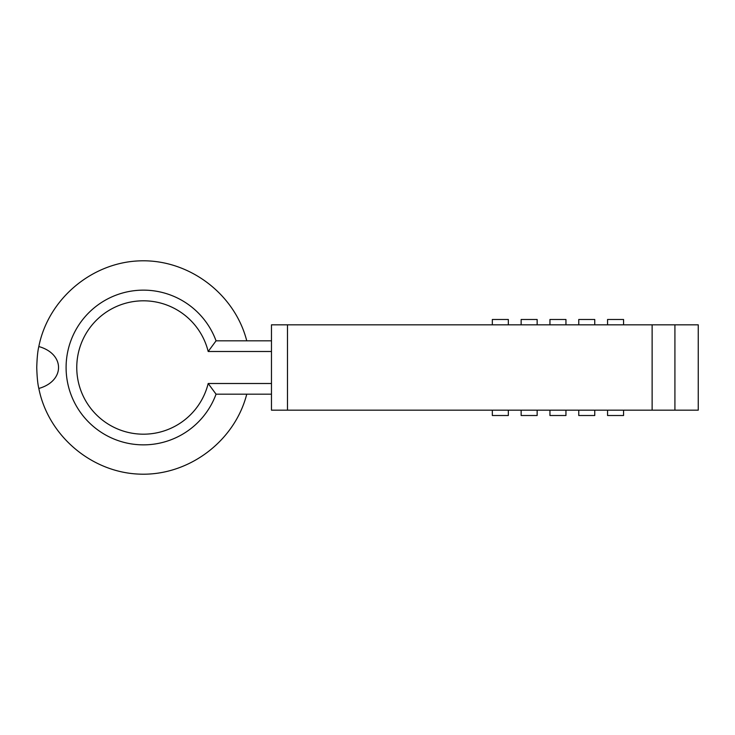 <?xml version="1.0" encoding="UTF-8"?>
<svg xmlns="http://www.w3.org/2000/svg" width="735" height="735" viewBox="0 0 735 735"><rect width="100%" height="100%" fill="white"/><g stroke="black" fill="none" stroke-linecap="round" stroke-linejoin="round"><path stroke-width="1.1" d="M271.472 351.495L208.18 351.495L216.053 340.829A77.35 77.35 0 0 0 66.095 367.5A77.35 77.35 0 0 0 216.053 394.171L208.18 383.505L271.472 383.505M208.18 351.495A66.683 66.683 0 0 0 76.762 367.5A66.683 66.683 0 0 0 208.18 383.505M216.053 394.171L271.472 394.171L271.472 410.176L698.25 410.176L698.25 324.824L271.472 324.824L271.472 394.171M216.053 340.829L271.472 340.829M246.749 394.171C234.768 441.147 188.969 475.628 140.514 474.158C92.05 472.963 48.216 436.02 38.826 388.457C37.724 384.028 37.026 377.046 36.75 367.5C37.026 357.954 37.724 350.972 38.826 346.543C65.112 353.921 65.112 381.079 38.826 388.457M38.826 346.543C48.216 298.98 92.05 262.037 140.514 260.842C188.969 259.372 234.768 293.853 246.749 340.829M565.95 324.824L565.95 319.486L549.945 319.486L549.945 324.824M578.757 324.824L578.757 319.486L594.753 319.486L594.753 324.824M508.335 324.824L508.335 319.486L492.331 319.486L492.331 324.824M537.147 324.824L537.147 319.486L521.143 319.486L521.143 324.824M623.565 324.824L623.565 319.486L607.56 319.486L607.56 324.824M549.945 410.176L549.945 415.514L565.95 415.514L565.95 410.176M623.565 410.176L623.565 415.514L607.56 415.514L607.56 410.176M492.331 410.176L492.331 415.514L508.335 415.514L508.335 410.176M521.143 410.176L521.143 415.514L537.147 415.514L537.147 410.176M578.757 410.176L578.757 415.514L594.753 415.514L594.753 410.176M287.477 324.824L287.477 410.176M652.129 324.824L652.129 410.176M674.914 324.824L674.914 410.176"/></g></svg>
